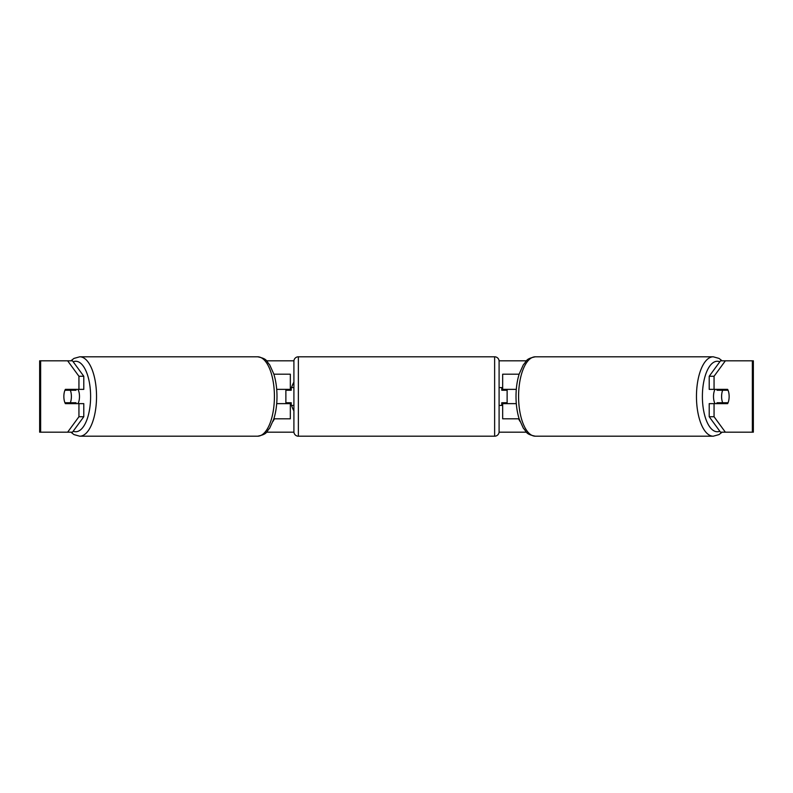 <?xml version="1.0" encoding="UTF-8"?>
<svg xmlns="http://www.w3.org/2000/svg" width="793" height="793" viewBox="0 0 793 793"><rect width="100%" height="100%" fill="white"/><g stroke="black" fill="none" stroke-linecap="round" stroke-linejoin="round"><path stroke-width="1.19" d="M290.337 390.255L290.337 389.363L276.698 389.363M290.337 389.363L290.337 374.197L273.863 374.197M273.863 418.803L290.337 418.803L290.337 402.745M285.876 403.637L285.876 389.363M276.698 403.637L290.337 403.637M519.137 374.197L502.663 374.197L502.663 389.363L516.302 389.363M519.137 418.803L502.663 418.803L502.663 402.745M507.123 403.637L507.123 402.745L501.771 402.745L501.771 405.421L499.094 405.421L499.094 431.739A4.461 4.461 0 0 1 494.634 436.2L298.366 436.2A4.461 4.461 0 0 1 293.906 431.739L293.906 361.261A4.461 4.461 0 0 1 298.366 356.8L298.366 436.2M507.123 402.745L507.123 389.363M502.663 390.255L502.663 389.363M516.302 403.637L502.663 403.637M715.018 403.637A8.921 3.767 -90 0 1 713.512 396.5A8.921 3.767 -90 0 1 715.018 389.363M721.6 396.5A8.921 3.767 -90 0 1 722.681 390.255L728.063 390.255A8.921 3.767 -90 0 1 729.144 396.5A8.921 3.767 -90 0 1 728.063 402.745L722.681 402.745A8.921 3.767 -90 0 1 721.6 396.5M717.447 389.363A8.921 3.767 -90 0 0 717.021 390.255L722.681 390.255M721.967 389.363A8.921 3.767 -90 0 1 722.403 390.255M722.403 402.745A8.921 3.767 -90 0 1 721.967 403.637M717.447 403.637A8.921 3.767 -90 0 1 717.021 402.745L722.681 402.745M293.906 382.067A30.094 30.094 0 0 0 291.566 387.579M291.229 388.768A30.094 30.094 0 0 0 290.872 390.255M290.872 402.745A30.094 30.094 0 0 0 291.229 404.232M291.566 405.421A30.094 30.094 0 0 0 293.906 410.933M83.79 376.269L83.79 389.363L65.373 389.363A8.921 3.767 -90 0 0 63.856 396.5A8.921 3.767 -90 0 0 65.373 403.637L83.79 403.637L83.79 416.731L72.48 432.185L39.65 432.185L39.65 360.815L72.48 360.815L83.79 376.269L78.943 376.269L67.633 360.815M70.22 403.637A8.921 3.767 90 0 1 69.794 402.745M266.517 360.815L293.925 360.815M499.075 360.815L526.483 360.815M266.517 432.185L293.925 432.185M499.075 432.185L526.483 432.185M520.039 421.44L518.523 418.803M272.961 421.44L274.477 418.803M725.367 432.185L753.35 432.185L753.35 360.815L725.367 360.815L714.057 376.269L709.21 376.269L709.21 389.363L727.627 389.363A8.921 3.767 -90 0 1 727.627 403.637L714.057 403.637L714.057 416.731L725.367 432.185L720.52 432.185L709.21 416.731L709.21 403.637L714.057 403.637M714.057 389.363L714.057 376.269M709.21 416.731L714.057 416.731M722.78 403.637A8.921 3.767 90 0 0 723.206 402.745M723.206 390.255A8.921 3.767 90 0 0 722.78 389.363M709.21 376.269L720.52 360.815L725.367 360.815M78.943 389.363L78.943 376.269M69.794 390.255A8.921 3.767 90 0 1 70.22 389.363M67.633 432.185L78.943 416.731L78.943 403.637M78.943 416.731L83.79 416.731M77.982 403.637A8.921 3.767 -90 0 0 79.488 396.5A8.921 3.767 -90 0 0 77.982 389.363M70.319 402.745A8.921 3.767 -90 0 0 71.4 396.5A8.921 3.767 -90 0 0 70.319 390.255L64.937 390.255A8.921 3.767 -90 0 0 63.856 396.5A8.921 3.767 -90 0 0 64.937 402.745L75.979 402.745A8.921 3.767 -90 0 1 75.553 403.637M70.597 402.745A8.921 3.767 -90 0 0 71.033 403.637M70.319 390.255L75.979 390.255A8.921 3.767 -90 0 0 75.553 389.363M71.033 389.363A8.921 3.767 -90 0 0 70.597 390.255M494.634 436.2L494.634 356.8A4.461 4.461 0 0 1 499.094 361.261L499.094 431.739M494.634 356.8L298.366 356.8M293.906 387.579L291.229 387.579L291.229 390.255L285.876 390.255M285.876 402.745L291.229 402.745L291.229 405.421L293.906 405.421M507.123 390.255L501.771 390.255L501.771 387.579L499.094 387.579L499.094 361.261M713.244 436.2L535.364 436.2A39.7 16.782 -90 0 1 518.582 396.5A39.7 16.782 -90 0 1 535.364 356.8L713.244 356.8A39.7 16.782 90 0 0 696.462 396.5A39.7 16.782 90 0 0 713.244 436.2L719.013 434.594L722.116 432.185M719.816 431.223A35.239 14.889 -90 0 1 702.39 396.5A35.239 14.889 -90 0 1 719.816 361.777M752.349 432.185L752.349 360.815M40.651 432.185L40.651 360.815M257.636 356.8C267.984 358.912 266.091 361.251 269.63 364.74L273.773 373.899C275.895 380.69 276.965 388.223 276.995 396.5C276.965 404.777 275.895 412.31 273.773 419.101L269.63 428.26C266.091 431.749 267.984 434.088 257.636 436.2A39.7 16.782 -90 0 0 274.418 396.5A39.7 16.782 -90 0 0 257.636 356.8L79.756 356.8A39.7 16.782 90 0 1 96.538 396.5A39.7 16.782 90 0 1 79.756 436.2L73.987 434.594L70.884 432.185M73.184 431.223A35.239 14.889 -90 0 0 90.61 396.5A35.239 14.889 -90 0 0 73.184 361.777M713.244 356.8L719.013 358.406L722.116 360.815M535.364 356.8C525.016 358.912 526.909 361.251 523.37 364.74L519.227 373.899C517.105 380.69 516.035 388.223 516.005 396.5C516.035 404.777 517.105 412.31 519.227 419.101L523.37 428.26C526.909 431.749 525.016 434.088 535.364 436.2M257.636 436.2L79.756 436.2M79.756 356.8L73.987 358.406L70.884 360.815"/></g></svg>
